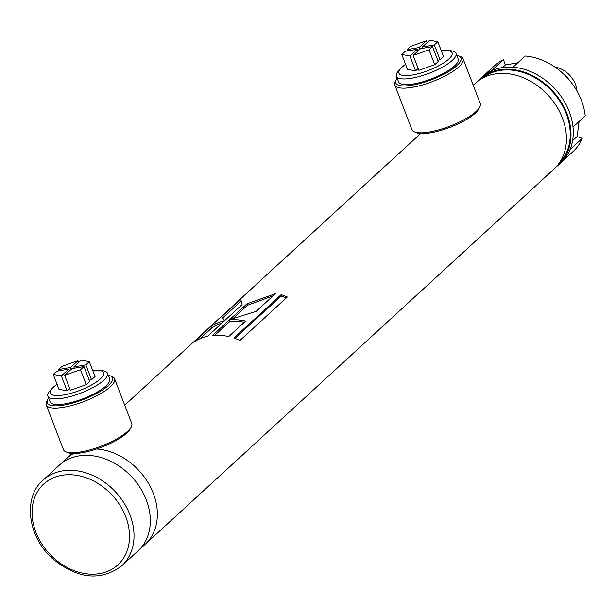 <?xml version="1.0" encoding="UTF-8"?>
<svg xmlns="http://www.w3.org/2000/svg" width="616" height="616" viewBox="0 0 616 616"><rect width="100%" height="100%" fill="white"/><g stroke="black" fill="none" stroke-linecap="round" stroke-linejoin="round"><path stroke-width="0.92" d="M73.751 453.53A58.173 45.515 -132.6 0 0 66.336 458.774A58.173 45.515 -132.6 0 0 63.032 462.246M141.28 547.478A58.173 45.515 -132.6 0 0 145.014 544.482A58.173 45.515 -132.6 0 0 150.527 487.14A58.173 45.515 -132.6 0 0 96.65 448.979M145.014 544.482L554.069 168.992A58.173 45.515 -132.6 0 0 556.456 106.121A58.173 45.515 -132.6 0 0 494.717 74.005A58.173 45.515 -132.6 0 0 475.39 83.276L473.227 85.254M240.009 340.425L287.318 296.997A58.173 45.515 -132.6 0 0 281.204 294.61L233.895 338.038A58.173 45.515 -132.6 0 1 240.009 340.425M124.717 405.182L190.128 345.137A58.173 45.515 -132.6 0 1 190.406 344.883L237.714 301.455A58.173 45.515 -132.6 0 0 237.437 301.709A58.173 45.515 -132.6 0 0 237.16 301.963M228.713 336.582L245.591 321.09A58.173 45.515 -132.6 0 0 229.352 319.958L212.474 335.45A58.173 45.515 -132.6 0 1 228.713 336.582M207.661 336.213L224.54 320.713A58.173 45.515 -132.6 0 0 210.888 326.549L194.009 342.042A58.173 45.515 -132.6 0 1 207.661 336.213M229.591 319.743L256.248 311.303L275.46 293.67L246.931 303.819L229.591 319.743M221.529 316.778L224.755 320.52L242.096 304.597L240.733 299.145L221.529 316.778M556.263 166.79A58.173 45.515 -132.6 0 0 558.643 164.788A58.173 45.515 -132.6 0 0 561.03 101.917A58.173 45.515 -132.6 0 0 499.291 69.808A58.173 45.515 -132.6 0 0 479.964 79.079A58.173 45.515 -132.6 0 0 477.77 81.273M558.643 164.788L560.93 162.686A58.173 45.515 -132.6 0 0 570.023 149.572L582.228 138.377A58.173 45.515 -132.6 0 1 573.134 151.49L560.93 162.686A58.173 45.515 -132.6 0 0 563.317 99.815A58.173 45.515 -132.6 0 0 501.578 67.706A58.173 45.515 -132.6 0 0 482.251 76.977L479.964 79.079M481.75 78.617A57.342 44.86 47.4 0 1 499.576 70.547A57.342 44.86 47.4 0 1 559.882 101.332A57.342 44.86 47.4 0 1 559.251 163.048M241.018 301.132L222.707 317.941M273.165 295.772L247.416 305.32L246.931 303.819M247.416 305.32L233.425 318.164M222.045 323A56.51 44.213 -132.6 0 0 211.904 327.858L210.888 326.549M211.904 327.858L200.192 338.608M244.298 322.276A56.51 44.213 -132.6 0 0 229.837 321.46L229.352 319.958M229.837 321.46L214.776 335.281M286.224 298.005A56.51 44.213 -132.6 0 0 281.081 296.042L281.204 294.61M281.081 296.042L234.942 338.392M456.749 55.309A34.904 9.794 159 0 1 458.512 55.81A34.904 9.794 159 0 1 450.288 70.547A34.904 9.794 159 0 1 412.366 85.154A34.904 9.794 159 0 1 396.188 79.734A34.904 9.794 159 0 1 397.166 78.178M458.512 55.81L460.522 56.603A36.567 10.264 159 0 1 463.086 58.836A36.567 10.264 159 0 1 447.878 74.444A36.567 10.264 159 0 1 412.173 87.341A36.567 10.264 159 0 1 394.81 85.047A36.567 10.264 159 0 1 395.226 81.666L396.188 79.734M463.086 58.836L480.241 103.519A36.567 10.264 159 0 1 479.825 106.891A36.567 10.264 159 0 1 429.321 132.024A36.567 10.264 159 0 1 414.53 131.955A36.567 10.264 159 0 1 411.965 129.722L394.81 85.047M479.825 106.891L478.863 108.824A34.904 9.794 159 0 1 430.661 132.81A34.904 9.794 159 0 1 416.539 132.748L414.53 131.955M108.239 375.229A34.904 9.794 159 0 1 110.002 375.737A34.904 9.794 159 0 1 101.771 390.475A34.904 9.794 159 0 1 63.848 405.074A34.904 9.794 159 0 1 47.678 399.661A34.904 9.794 159 0 1 48.649 398.105M110.002 375.737L112.004 376.53A36.567 10.264 159 0 1 114.576 378.755A36.567 10.264 159 0 1 99.361 394.363A36.567 10.264 159 0 1 63.656 407.261A36.567 10.264 159 0 1 46.3 404.966A36.567 10.264 159 0 1 46.716 401.593L47.678 399.661M114.576 378.755L131.724 423.438A36.567 10.264 159 0 1 131.308 426.811A36.567 10.264 159 0 1 80.812 451.944A36.567 10.264 159 0 1 66.02 451.875A36.567 10.264 159 0 1 63.448 449.649L46.3 404.966M131.308 426.811L130.346 428.744A34.904 9.794 159 0 1 82.144 452.737A34.904 9.794 159 0 1 68.022 452.668L66.02 451.875M121.668 565.919L137.969 550.95A58.173 45.515 -132.6 0 0 140.363 488.08A58.173 45.515 -132.6 0 0 78.625 455.971A58.173 45.515 -132.6 0 0 59.29 465.242L42.989 480.21C22.476 497.836 27.866 537.16 52.822 558.881C77.747 579.055 100.693 581.396 121.668 565.919A58.173 45.515 -132.6 0 0 124.055 503.049A58.173 45.515 -132.6 0 0 62.316 470.932A58.173 45.515 -132.6 0 0 42.989 480.21M570.031 80.973A26.596 20.805 -132.6 0 0 564.441 74.89M554.924 67.059A22.961 17.964 47.4 0 1 577.023 91.129M582.228 138.377L577.138 136.49L579.125 121.444M572.587 140.664L577.138 136.49M572.995 127.073L585.2 115.87A58.173 45.515 -132.6 0 0 525.209 56.017L513.005 67.221A58.173 45.515 -132.6 0 1 572.995 127.073M517.825 62.794L505.405 64.926L503.418 59.752A58.173 45.515 -132.6 0 0 494.455 65.773L482.251 76.977A58.173 45.515 -132.6 0 1 491.214 70.948L503.418 59.752M502.541 67.552L505.405 64.926M418.187 68.515L415.608 70.879L407.499 69.377L401.786 54.485L405.274 51.282L417.255 49.226L409.894 55.987L401.786 54.485M432.501 46.616L438.222 61.508L434.734 64.711L418.872 70.324L413.159 55.425L420.52 48.672L432.501 46.616L429.013 49.819L413.159 55.425M405.559 64.326A28.459 7.985 -21 0 0 402.202 66.998A28.459 7.985 -21 0 0 401.162 68.022A28.459 7.985 -21 0 0 410.579 75.275A28.459 7.985 -21 0 0 444.837 62.131A28.459 7.985 -21 0 0 446.977 50.435A28.459 7.985 -21 0 0 441.233 50.627M440.055 59.829L434.334 44.937L422.353 46.993L429.714 40.233L437.822 41.734L443.543 56.626L440.055 59.829L437.73 60.229M415.608 70.879L409.894 55.987M417.948 51.036L417.255 49.226M407.592 50.882L407.099 49.603L410.587 46.4L426.449 40.795L427.142 42.596M419.773 49.357L419.08 47.547L407.099 49.603M426.449 40.795L419.08 47.547M434.734 64.711L429.013 49.819M446.977 50.435L450.265 50.697A31.917 8.955 159 0 1 456.002 53.353A31.917 8.955 159 0 1 452.352 60.314A31.917 8.955 159 0 1 420.204 76.23A31.917 8.955 159 0 1 396.411 76.23A31.917 8.955 159 0 1 398.891 70.416L401.162 68.022M422.353 46.993L422.846 48.271M437.822 41.734L434.334 44.937M396.411 76.23L398.583 81.889A31.917 8.955 -21 0 0 422.376 81.889A31.917 8.955 -21 0 0 454.523 65.974A31.917 8.955 -21 0 0 458.173 59.013L456.002 53.353M69.67 388.442L67.098 390.806L58.982 389.304L53.269 374.405L56.757 371.209L68.738 369.153L61.377 375.914L53.269 374.405M83.992 366.543L89.705 381.435L86.217 384.638L70.363 390.244L64.642 375.352L72.01 368.591L83.992 366.543L80.504 369.739L64.642 375.352M57.049 384.245A28.459 7.985 -21 0 0 53.692 386.917A28.459 7.985 -21 0 0 52.645 387.941A28.459 7.985 -21 0 0 62.062 395.202A28.459 7.985 -21 0 0 96.319 382.051A28.459 7.985 -21 0 0 98.468 370.355A28.459 7.985 -21 0 0 92.723 370.555M91.538 379.756L85.824 364.857L73.835 366.913L81.197 360.152L89.312 361.661L95.026 376.553L91.538 379.756L89.212 380.149M67.098 390.806L61.377 375.914M69.431 370.955L68.738 369.153M59.082 370.809L58.589 369.523L62.077 366.327L77.932 360.714L78.625 362.516M71.263 369.277L70.571 367.475L58.589 369.523M77.932 360.714L70.571 367.475M86.217 384.638L80.504 369.739M98.468 370.355L101.756 370.616A31.917 8.955 159 0 1 107.484 373.281A31.917 8.955 159 0 1 103.834 380.234A31.917 8.955 159 0 1 71.695 396.157A31.917 8.955 159 0 1 47.902 396.15A31.917 8.955 159 0 1 50.373 390.336L52.645 387.941M73.835 366.913L74.328 368.199M89.312 361.661L85.824 364.857M47.902 396.15L50.073 401.809A31.917 8.955 -21 0 0 73.866 401.817A31.917 8.955 -21 0 0 106.006 385.893A31.917 8.955 -21 0 0 109.656 378.94L107.484 373.281M558.689 163.833A57.511 44.991 -132.6 0 0 560.321 101.779A57.511 44.991 -132.6 0 0 499.522 70.401A57.511 44.991 -132.6 0 0 480.919 79.11M61.931 475.313A54.847 42.912 -132.6 0 0 51.321 555.701A54.847 42.912 -132.6 0 0 129.152 542.373A54.847 42.912 -132.6 0 0 61.931 475.313M420.628 133.549L237.437 301.709M72.111 453.468L66.336 458.774"/></g></svg>
